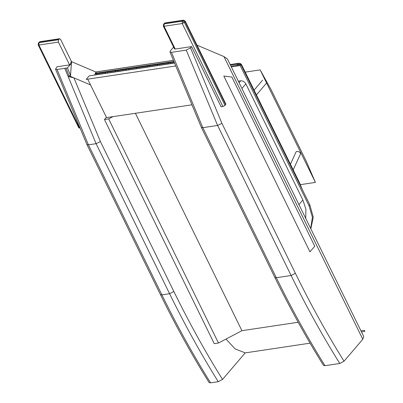 <?xml version="1.0" encoding="UTF-8"?>
<svg xmlns="http://www.w3.org/2000/svg" width="403" height="403" viewBox="0 0 403 403"><rect width="100%" height="100%" fill="white"/><g stroke="black" fill="none" stroke-linecap="round" stroke-linejoin="round"><path stroke-width="0.6" d="M231.322 66.898L240.188 65.568L309.025 205.742L312.416 217.313L310.683 228.501M310.839 228.818L313.257 217.157L309.806 204.82L309.025 205.742M240.188 65.568L240.969 64.646L309.806 204.82M230.954 66.147L240.969 64.646M299.207 182.72L301.918 188.755M164.817 23.137L163.547 24.23L165.26 22.875L183.43 20.15L182.317 21.193L184.362 22.417L185.027 21.636L182.982 20.412L164.817 23.137M175.229 49.05L191.606 46.597L221.101 106.795L222.889 106.528L182.232 23.535L164.061 26.26L163.316 26.094L174.479 48.884L175.229 49.05L164.061 26.26L164.152 23.918L182.317 21.193L182.232 23.535L184.362 22.417L225.02 105.41L225.871 104.08L185.214 21.087L183.43 20.15M169.955 51.977L201.329 127.363L202.815 127.675L171.461 52.34L169.955 51.977L170.348 50.899L173.774 46.884M324.969 365.692C307.65 337.89 291.434 308.567 276.317 277.717L274.821 277.38C289.943 308.245 306.169 337.583 323.508 365.4L324.969 365.692L339.759 363.476L344.036 361.214L362.791 339.266L363.728 336.515L227.438 58.989L223.972 56.591L197.007 45.156M202.815 127.675L217.6 125.459L291.107 275.501L276.317 277.717L202.815 127.675M171.461 52.34L186.246 50.123L217.6 125.459L221.927 123.343L190.518 47.871L186.246 50.123M218.245 381.696L222.521 379.44C205.192 351.648 188.972 322.329 173.854 291.48L169.592 293.722C184.705 324.571 200.926 353.894 218.245 381.696L210.557 382.85L209.097 382.553C191.763 354.736 175.532 325.397 160.414 294.538L161.905 294.875L88.403 144.833L86.917 144.521L55.543 69.135L57.025 66.777L69.583 64.893L58.415 42.103L58.506 39.761L59.614 38.718L60.652 39.484L71.719 62.072M173.854 291.48L100.412 141.564L96.085 143.68L88.403 144.833L57.05 69.497L55.543 69.135M57.05 69.497L64.732 68.344L96.085 143.68L169.592 293.722L161.905 294.875C177.023 325.725 193.239 355.048 210.557 382.85M65.815 68.183L67.427 67.941L70.53 75.406L68.923 75.648L65.946 68.026L64.732 68.344M67.427 67.941L71.396 63.296L70.883 63.372L69.583 64.893M68.923 75.648L68.848 76.661L73.91 77.88L90.549 84.937L70.485 76.414L71.538 61.684L70.999 61.765L70.883 63.372M191.606 46.597L190.518 47.871M175.773 65.951L87.718 79.159L106.563 117.611L191.944 104.81M174.575 63.07L89.164 75.875L86.161 79.391L87.718 79.159M70.53 75.406L71.396 63.296M68.848 76.661L70.485 76.414M222.521 379.44L245.205 352.887L235.125 348.922L226.012 339.064M71.538 61.684L96.201 72.147M100.554 73.996L100.861 74.122M80.026 127.953L79.557 128.023L38.9 45.03L58.415 42.103M59.614 38.718L40.099 41.645L38.391 43L38.99 42.688L38.9 45.03L38.154 44.864L78.812 127.852L79.557 128.023M222.889 106.528L225.02 105.41M225.685 104.629L185.027 21.636L185.214 21.087M245.205 352.887L310.073 343.16M173.92 61.503L95.214 73.306L95.194 73.89L96.665 73.668L96.66 74.751M96.836 74.55L105.052 73.321M96.665 73.668L107.133 72.102L107.299 72.983L115.52 71.749M107.133 72.102L128.068 68.958L128.235 69.845L136.456 68.611M117.6 70.53L117.767 71.412L125.988 70.177M170.106 63.563L174.504 62.903M128.068 68.958L169.94 62.682L169.935 63.765M159.472 64.253L159.633 65.135L167.86 63.901M149.004 65.82L149.165 66.702L157.392 65.472M138.536 67.392L138.697 68.273L146.924 67.039M95.214 73.306L96.393 71.925L173.451 60.369M96.76 72.051L96.393 71.925L96.76 72.051M241.916 88.474L245.84 83.859C244.576 81.749 242.868 80.731 240.732 80.807L239.095 82.731M245.84 83.859L302.865 199.974L298.935 204.588M305.741 218.446L305.897 209.147L302.865 199.974M238.329 81.169L240.732 80.807M112.941 116.653L108.674 118.9L218.471 343.029L241.921 330.692L135.413 113.288M106.392 117.263L104.453 119.535L214.25 343.658L218.471 343.029M108.674 118.9L104.453 119.535M364.846 331.382L364.534 330.354L364.846 331.382M309.952 251.84L223.816 76.041L309.952 251.84L314.758 246.218L231.891 77.064L223.831 76.041M290.437 164.187L296.009 152.032C296.789 150.279 301.147 152.405 300.437 154.062L293.208 169.829M260.152 69.885L271.138 89.733L305.993 160.711L315.408 182.403L260.152 69.885L245.226 72.122M300.437 184.65L315.408 182.403M241.488 65.185L299.484 183.078L299.459 183.753M302.235 189.4L299.58 182.811L241.86 65.271C241.271 63.936 240.284 63.266 238.893 63.271L237.775 63.931L238.798 64.545C239.835 63.614 240.823 63.946 241.765 65.548M238.38 65.034L238.798 64.545M230.405 65.039L237.775 63.931L236.611 65.301M344.036 361.214C326.707 333.427 310.486 304.109 295.369 273.259L291.107 275.501C306.22 306.351 322.44 335.674 339.759 363.476M295.369 273.259L221.927 123.343M100.412 141.564L73.91 77.88M223.972 56.591L362.791 339.266M58.506 39.761L38.99 42.688L39.655 41.907L59.17 38.98M298.18 322.254L241.921 330.692M169.94 62.682L174.146 62.052M238.893 63.271L230.178 64.576M164.217 23.455L165.26 22.875M163.316 26.094L163.547 24.23M274.821 277.38L201.339 127.383M160.414 294.538L86.927 144.541M40.099 41.645L39.056 42.224M38.391 43L38.154 44.864M95.723 73.553L94.413 75.089M106.191 71.986L104.881 73.517M127.126 68.848L125.817 70.379M116.658 70.414L115.349 71.951M168.998 62.566L167.683 64.102M158.53 64.137L157.22 65.669M148.062 65.704L146.752 67.241M137.594 67.276L136.285 68.812M173.431 60.324L96.503 71.86M364.534 330.354L360.962 330.888M364.7 331.468L361.486 331.951M262.595 80.172L254.086 90.166M266.302 83.33L256.424 94.932"/></g></svg>
